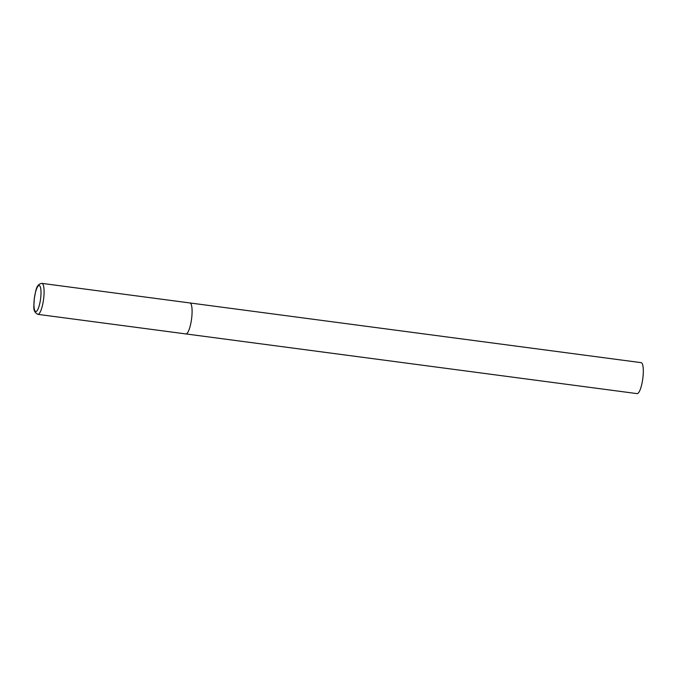 <?xml version="1.0" encoding="UTF-8"?>
<svg xmlns="http://www.w3.org/2000/svg" width="677" height="677" viewBox="0 0 677 677"><rect width="100%" height="100%" fill="white"/><g stroke="black" fill="none" stroke-linecap="round" stroke-linejoin="round"><path stroke-width="1.02" d="M640.992 362.644A15.622 3.715 97.5 0 1 641.161 362.652A15.622 3.715 97.5 0 1 642.837 378.257A15.622 3.715 97.5 0 1 637.235 393.625A15.622 3.715 97.5 0 1 637.065 393.616L185.836 333.922A15.622 3.715 -82.5 0 0 191.659 318.207A15.622 3.715 -82.5 0 0 189.941 302.957A15.622 3.715 97.5 0 1 191.616 318.562A15.622 3.715 97.5 0 1 186.014 333.93A15.622 3.715 97.5 0 1 185.836 333.922L37.836 314.348A15.622 3.715 -82.5 0 0 43.658 298.625A15.622 3.715 -82.5 0 0 41.932 283.375C36.025 284.162 35.991 290.509 34.239 298.76C34.248 305.97 31.98 311.208 37.836 314.348M189.763 302.949A15.622 3.715 97.5 0 1 189.941 302.957L41.932 283.375M34.315 298.743A13.117 3.114 -82.5 0 0 35.906 311.555A13.117 3.114 -82.5 0 0 40.645 298.345A13.117 3.114 -82.5 0 0 39.054 285.533A13.117 3.114 -82.5 0 0 34.315 298.743M189.941 302.957L641.161 362.652"/></g></svg>
